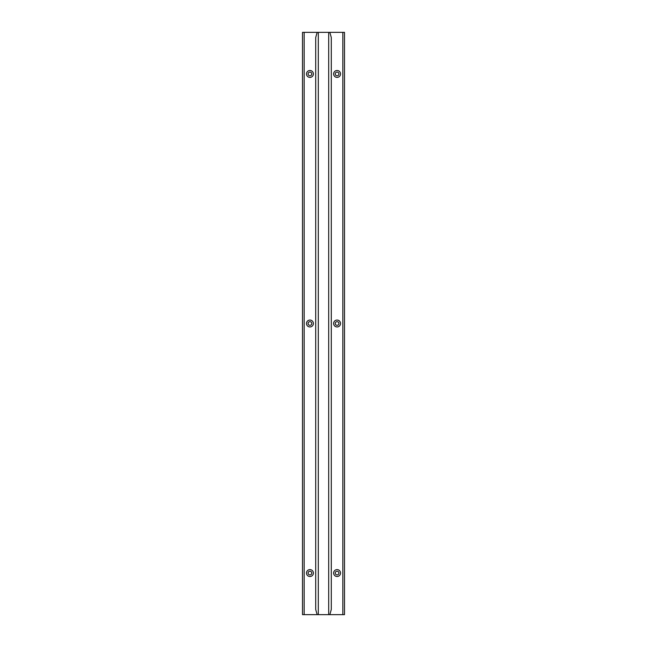 <?xml version="1.0" encoding="UTF-8"?>
<svg xmlns="http://www.w3.org/2000/svg" width="647" height="647" viewBox="0 0 647 647"><rect width="100%" height="100%" fill="white"/><g stroke="black" fill="none" stroke-linecap="round" stroke-linejoin="round"><path stroke-width="0.97" d="M309.937 72.1A1.844 1.844 0 0 0 308.101 73.944A1.844 1.844 0 0 0 309.937 75.78A1.844 1.844 0 0 0 311.781 73.944A1.844 1.844 0 0 0 309.937 72.1M309.937 70.491A3.453 3.453 0 0 0 306.492 73.944A3.453 3.453 0 0 0 309.937 77.397A3.453 3.453 0 0 0 313.391 73.944A3.453 3.453 0 0 0 309.937 70.491M309.937 321.656A1.844 1.844 0 0 0 308.101 323.5A1.844 1.844 0 0 0 309.937 325.344A1.844 1.844 0 0 0 311.781 323.5A1.844 1.844 0 0 0 309.937 321.656M309.937 320.047A3.453 3.453 0 0 0 306.492 323.5A3.453 3.453 0 0 0 309.937 326.953A3.453 3.453 0 0 0 313.391 323.5A3.453 3.453 0 0 0 309.937 320.047M309.937 571.22A1.844 1.844 0 0 0 308.101 573.056A1.844 1.844 0 0 0 309.937 574.9A1.844 1.844 0 0 0 311.781 573.056A1.844 1.844 0 0 0 309.937 571.22M309.937 569.603A3.453 3.453 0 0 0 306.492 573.056A3.453 3.453 0 0 0 309.937 576.509A3.453 3.453 0 0 0 313.391 573.056A3.453 3.453 0 0 0 309.937 569.603M337.079 72.1A1.844 1.844 0 0 0 335.243 73.944A1.844 1.844 0 0 0 337.079 75.78A1.844 1.844 0 0 0 338.923 73.944A1.844 1.844 0 0 0 337.079 72.1M337.079 70.491A3.453 3.453 0 0 0 333.626 73.944A3.453 3.453 0 0 0 337.079 77.397A3.453 3.453 0 0 0 340.532 73.944A3.453 3.453 0 0 0 337.079 70.491M337.079 321.656A1.844 1.844 0 0 0 335.243 323.5A1.844 1.844 0 0 0 337.079 325.344A1.844 1.844 0 0 0 338.923 323.5A1.844 1.844 0 0 0 337.079 321.656M337.079 320.047A3.453 3.453 0 0 0 333.626 323.5A3.453 3.453 0 0 0 337.079 326.953A3.453 3.453 0 0 0 340.532 323.5A3.453 3.453 0 0 0 337.079 320.047M337.079 571.22A1.844 1.844 0 0 0 335.243 573.056A1.844 1.844 0 0 0 337.079 574.9A1.844 1.844 0 0 0 338.923 573.056A1.844 1.844 0 0 0 337.079 571.22M337.079 569.603A3.453 3.453 0 0 0 333.626 573.056A3.453 3.453 0 0 0 337.079 576.509A3.453 3.453 0 0 0 340.532 573.056A3.453 3.453 0 0 0 337.079 569.603M317.159 32.35L315.704 37.55L315.704 609.45L317.159 614.65L302.497 614.65L302.497 32.35L329.841 32.35L331.296 37.55L331.296 609.45L329.841 614.65L342.837 614.65L342.837 32.35L329.841 32.35M342.837 614.65L344.503 614.65L344.503 32.35L342.837 32.35M317.159 614.65L328.7 614.65L328.7 32.35M328.7 614.65L329.841 614.65M318.3 614.65L318.3 32.35M304.163 614.65L304.163 32.35"/></g></svg>
